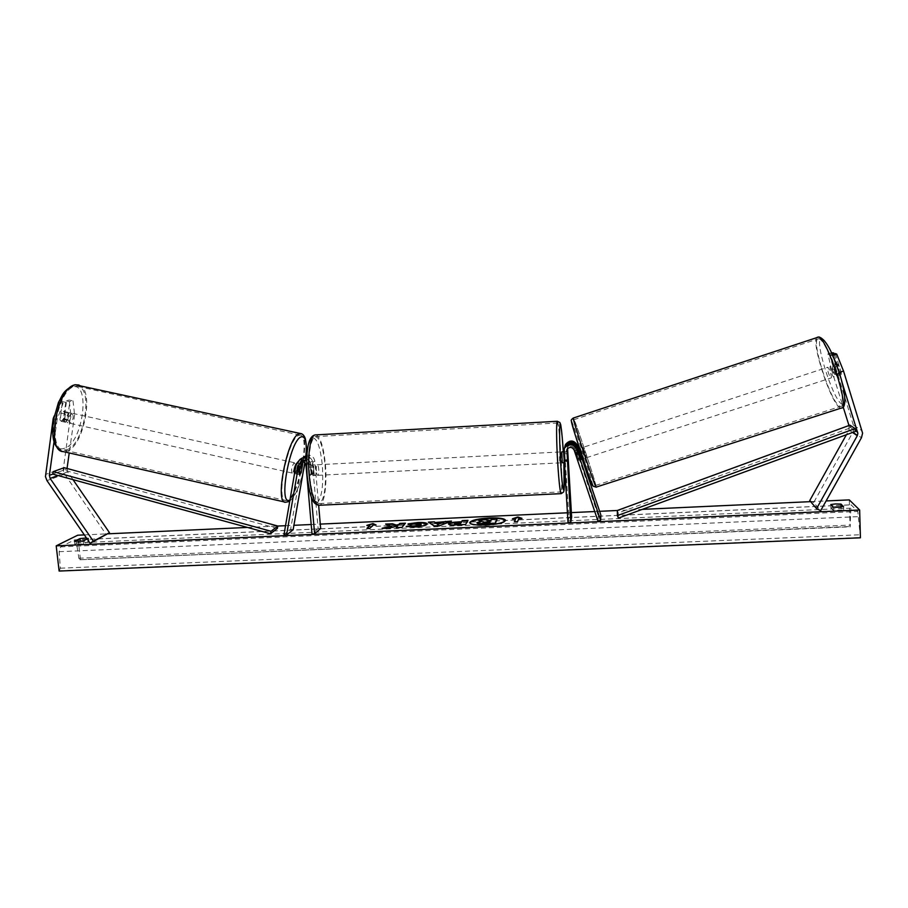 <?xml version="1.0" encoding="UTF-8"?>
<svg xmlns="http://www.w3.org/2000/svg" width="908" height="908" viewBox="0 0 908 908"><rect width="100%" height="100%" fill="white"/><g stroke="black" fill="none" stroke-linecap="round" stroke-linejoin="round"><path stroke-width="0.68" stroke-dasharray="4.54 3.41" d="M839.106 372.462L832.216 355.55L830.809 354.994L836.835 374.266L836.733 376.026L835.292 373.54L839.741 372.11L834.055 353.95M835.292 353.553L841.319 372.825L841.194 374.595L839.741 372.11M831.467 352.724L827.937 353.87L831.274 368.977L835.655 367.558L854.11 427.589L853.009 432.015L813.693 502.533L820.662 510.659M848.98 425.5L849.003 430.04L846.392 434.728M827.937 353.87L829.299 354.404L831.864 353.575M831.274 368.977L843.18 407M809.732 500.569L813.693 502.533M838.992 372.496L841.546 380.702M835.292 373.54L829.299 354.404M830.809 354.994L832.295 354.517M835.655 367.558L832.352 352.44M836.835 374.266L841.319 372.825M53.64 418.736L57.125 419.485L63.117 403.266L66.352 402.471L63.832 420.574L59.951 419.746L61.438 421.267L63.469 418.792L65.978 400.803L69.156 400.042L73.003 400.859L69.848 401.631L65.978 400.803M63.832 420.574L65.308 422.095L67.328 419.621L69.848 401.631M73.003 400.859L74.604 414.786L70.79 413.969L63.163 470.162L64.638 474.067L106.406 534.823M67.044 468.46L67.691 471.91L73.015 479.651M74.604 414.786L69.224 452.944M57.125 419.485L54.06 441.538M66.352 402.471L62.459 401.642L59.202 402.426L54.185 415.955M63.117 403.266L59.202 402.426M62.459 401.642L59.951 419.746M70.79 413.969L69.156 400.042M67.328 419.621L63.469 418.792M299.197 473.295L296.655 472.75L297.336 474.124L298.732 471.422L300.457 461.412L302.296 458.007M315.95 434.887C320.467 437.1 323.634 447.042 325.427 464.737C327.198 484.123 324.417 504.258 319.571 505.245L318.651 505.291L314.815 461.048C313.839 456.701 311.206 454.794 306.881 455.362M304.486 456.667L302.625 460.084L290.662 529.16L284.011 534.494M314.815 461.048L312.727 462.376C312.159 458.971 310.184 456.996 306.813 456.452M320.66 528.467L318.118 528.581L312.261 461.185C311.614 458.495 309.98 457.428 307.335 457.961L305.156 460.617L304.793 462.694M301.592 461.695L303.159 460.526C305.837 459.981 307.494 461.071 308.152 463.795L309.072 474.282L310.139 475.758L311.069 472.943L310.15 462.512C309.503 459.811 307.857 458.733 305.201 459.266L303.045 461.741M293.159 529.704L290.662 529.16M311.41 497.244L308.595 465.021L306.632 460.867M300.276 459.21L298.391 462.671L296.655 472.75M302.421 465.271L301.263 471.967L299.878 474.68M318.118 528.581L312.023 533.915M312.727 462.376L313.635 472.807L312.715 475.622L311.648 474.146L310.74 463.647L308.595 465.021M306.722 458.154L310.74 463.647M311.069 472.943L313.635 472.807M301.263 471.967L298.732 471.422M309.072 474.282L311.648 474.146M567.216 449.006L567.568 447.008C570.133 444.08 572.494 444.239 574.673 447.474L578.044 457.553L580.655 456.713L578.056 448.972M581.222 459.437L580.655 456.713M578.044 457.553L578.612 460.243L577.806 458.824L574.401 448.688C572.21 445.419 569.827 445.272 567.25 448.223L566.887 449.562M567.999 522.486L568.964 517.231L564.481 448.177M564.833 447.723L564.912 446.282M567.591 448.541L567.897 445.749C570.44 442.843 572.789 442.99 574.957 446.203L598.315 515.903L600.892 515.097M578.668 448.768L582.141 459.13M598.315 515.903L597.975 521.147M568.964 517.231L571.654 517.106M564.47 448.995L565.06 462.603L563.777 451.526M564.22 448.768L564.14 450.22M567.818 459.607L565.116 459.754M577.806 458.824L580.428 457.984M567.523 460.901L564.787 461.048M567.863 460.299L564.583 460.469L564.129 452.797L567.409 452.627M561.746 451.866L562.324 462.739M567.103 453.705L563.913 453.875M313.714 471.036C313.521 467.586 313.816 465.543 314.599 464.919C315.337 464.975 315.859 466.462 316.177 469.379C316.381 472.83 316.086 474.861 315.292 475.486C314.565 475.44 314.032 473.953 313.714 471.036M310.343 466.179L310.99 473.624L314.077 473.454L313.43 466.008L310.343 466.179L309.446 465.191L308.584 467.314L311.694 467.143L312.341 474.634L309.242 474.793L308.584 467.314M310.99 473.624L310.139 475.758L309.242 474.793M564.379 461.604L567.579 461.434M564.129 452.797L564.583 460.469M313.43 466.008L314.077 473.454M312.341 474.634L311.694 467.143M316.313 470.9C316.109 467.45 316.404 465.407 317.187 464.783C317.914 464.839 318.436 466.326 318.753 469.254C318.958 472.693 318.663 474.725 317.868 475.349C317.153 475.304 316.631 473.817 316.313 470.9M559.521 456.656L559.589 462.887L559.521 456.656M557.784 462.615C559.022 481.739 560.157 491.5 561.155 491.898C562.12 491.114 561.882 471.558 560.713 452.547C559.498 433.559 558.363 423.718 557.319 423.014C556.377 423.582 556.57 443.059 557.784 462.615M325.064 464.987C326.347 486.609 324.496 499.457 319.491 503.543C314.951 503.327 311.66 493.952 309.605 475.429C308.334 453.387 310.173 440.459 315.133 436.635C319.809 437.1 323.112 446.554 325.064 464.987M834.679 374.505L839.639 372.893L841.058 374.686L841.341 373.415L838.958 365.776L837.551 364.006L837.267 365.3L832.295 366.923L834.679 374.505L832.295 366.923M830.434 366.367L830.355 366.355C828.97 366.128 832.386 376.797 833.771 377.024L833.862 377.036C835.258 377.285 831.807 366.526 830.434 366.367M580.394 448.246L583.844 458.574L580.394 448.246M581.199 457.246L578.748 449.914L581.199 457.246L578.078 458.256L578.612 460.288L578.169 459.289L580.632 458.483M578.748 449.914L575.627 450.935L575.161 449.914L575.695 451.912L578.124 451.128M575.695 451.912L578.169 459.289M578.078 458.256L575.627 450.935M839.639 372.893L837.267 365.3M836.347 375.049L833.953 367.411L836.347 375.049L841.341 373.415M838.958 365.776L833.953 367.411M578.839 450.89L581.313 458.256M583.004 447.383L586.455 457.723L583.004 447.383L827.676 367.275C829.027 367.434 832.477 378.193 831.104 377.932L831.013 377.921C829.64 377.694 826.223 367.025 827.597 367.263M818.744 338.809C826.984 338.559 849.536 408.35 840.604 406.375L839.877 406.216C830.933 403.561 809.936 337.697 818.426 338.775L818.744 338.809M595.614 485.054L595.637 485.428C596.023 490.014 573.481 422.379 573.799 419.859L573.799 419.723C573.686 415.966 595.001 479.855 595.614 485.054M469.765 522.917L469.731 523.178C470.65 525.006 476.019 525.777 485.871 525.505C497.822 524.688 504.394 523.121 505.597 520.795L505.529 520.534M80.29 541.554L88.893 541.168L83.491 543.96L74.808 544.346L80.279 541.395M834.111 507.266L830.865 507.788L830.763 504.542M84.331 534.903L107.859 533.825M247.475 527.434L277.871 526.038M285.532 525.698L293.92 525.312M311.194 524.518L320.286 524.098M567.432 512.793L571.393 512.611M594.751 511.533L599.62 511.317M849.355 426.715L856.074 431.186L850.875 427.725L618.28 512.963L617.315 510.5L642.296 509.365M810.651 501.647L826.087 500.944M86.442 537.967L88.564 538.206L87.111 538.943M830.865 507.788L833.294 510.455L843.668 510.001L840.252 507.243M860.421 537.797L857.81 511.442L851.068 504.803L850.058 526.538L849.298 499.888M59.122 571.053L60.348 568.204L59.134 551.701L60.552 546.877L74.535 539.919L76.476 542.882L78.871 558.227L79.87 559.759L850.058 526.538M80.449 559.476L77.702 535.209M843.668 510.001L843.577 506.709M833.294 510.455L833.204 507.175M83.491 543.96L83.15 540.964M74.808 544.346L74.467 541.35M88.893 541.168L88.564 538.206M476.972 523.349L482.069 521.646L480.831 521.294M484.497 519.603L488.152 521.181L490.717 521.067L491.33 519.819L497.175 519.558M484.543 520.125L477.812 520.432M517.605 521.601L518.797 518.491M517.639 522.123L514.393 521.748M514.28 518.695L512.475 519.297L515.653 519.149M518.831 519.013L522.009 518.865L520.625 518.4M375.061 525.006L376.06 524.96M376.094 525.471L372.984 525.108M373.018 525.619L370.021 528.24M367.468 528.354L366.957 528.899L370.055 528.762M369.953 525.755L366.843 525.38M366.889 525.891L368.932 525.289M385.015 528.115L382.143 528.24M386.99 524.518L385.673 524.574L391.654 526.583M396.683 527.582L396.217 528.127L402.017 527.866L404.979 523.7M382.189 528.762L389.033 528.456L397.67 526.413M460.992 523.19L454.511 523.496M467.699 520.851L465.611 525.017L456.52 525.426C451.492 525.63 448.847 525.346 448.609 524.574L448.711 524.302M427.089 524.075L427.055 524.711C425.557 526.072 421.323 526.969 414.366 527.4L406.148 526.39M406.182 526.912L407.465 526.685M421.176 524.756L411.88 524.291M411.914 524.801L408.055 523.871M408.089 524.381L409.542 524.029M441.197 523.632L436.544 523.837M449.959 521.657L451.446 521.079M451.48 521.589L439.801 525.653M439.847 526.175L434.206 525.902M434.24 526.424L428.36 522.123M428.406 522.645L429.109 522.611M483.317 522.565L489.775 522.974L489.979 521.986M65.421 414.059L61.142 413.106L63.027 411.301L64.491 412.368L63.503 419.485L61.63 421.301L60.144 420.268L64.423 421.221L65.421 414.059L64.423 421.221M67.794 422.685L67.43 422.719C65.263 419.553 65.853 416.204 69.201 412.675L69.541 412.652C71.709 415.796 71.13 419.133 67.794 422.685M296.246 463.636L296.837 463.273C297.892 466.235 297.234 469.663 294.862 473.545L294.521 473.59M294.635 473.613L299.663 474.736L299.084 473.772L296.065 473.091L297.325 465.77L296.065 473.091M300.412 466.292L297.325 465.77M299.436 464.703L298.176 471.99L299.436 464.703L302.443 465.384M301.184 472.659L298.176 471.99M300.355 466.44L299.084 473.772M61.142 413.106L60.144 420.268M63.503 419.485L67.76 420.438L68.758 413.31L67.76 420.438M68.758 413.31L64.491 412.368M292.342 472.989L292.115 473.045C291.048 470.06 291.718 466.633 294.113 462.762L294.317 462.705C295.395 465.679 294.737 469.107 292.342 472.989M71.573 413.208C68.248 416.738 67.657 420.086 69.814 423.241L70.166 423.219C73.491 419.666 74.081 416.318 71.914 413.185L71.573 413.208M66.443 449.766C83.99 446.146 94.171 386.615 77.169 386.309L75.341 386.388C57.76 387.705 46.49 450.311 63.81 450.028L66.443 449.766M298.823 435.386L299.969 435.136C310.536 433.956 298.948 494.826 287.677 500.081L286.009 500.58C275.181 502.476 287.734 438.269 298.823 435.386M618.28 512.963L618.371 518.116M850.875 427.725L849.922 425.16M277.326 528.467L63.764 470.094L52.766 474.101L66.976 468.925M63.764 470.094L64.218 467.688M853.009 432.015L861.454 437.747M849.003 430.04L852.555 432.469M853.736 425.341L862.214 430.846M63.185 468.097L45.479 474.475M67.691 471.91L57.942 475.52M64.638 474.067L46.978 480.638M302.625 460.084L300.457 461.412M312.261 461.185L310.15 462.512M305.156 460.617L303.249 461.797M298.391 462.671L296.167 464.033M308.152 463.795L305.985 465.157M574.957 446.203L574.673 447.474M567.534 447.576L567.205 448.847M574.401 448.688L574.117 449.993M563.346 452.547L563.868 462.66L563.346 452.547M557.421 421.267C558.511 423.741 559.634 434.081 560.792 452.309C562.007 472.262 562.268 492.817 561.246 493.634L561.042 493.646M307.199 475.406C305.996 455.09 307.642 442.605 312.148 437.928C316.892 437.508 320.286 446.611 322.329 465.259C323.532 484.407 322 496.733 317.732 502.26C312.999 503.849 309.48 494.894 307.199 475.406M842.34 404.366C833.34 401.745 812.671 335.937 821.819 338.854C830.434 338.866 852.828 410.529 842.34 404.366M817.211 337.288C810.197 340.489 831.501 405.286 840.411 407.908L841.841 407.885M571.495 421.652C570.848 416.068 592.175 479.764 592.686 484.974M596.102 487.119L596.159 486.688C595.569 481.535 574.605 418.463 573.334 418.032M60.552 546.877L857.81 511.442M74.286 539.999L851.182 504.871M59.587 570.791L860.194 537.559M80.017 559.703L850.274 526.765M78.871 558.227L850.66 525.074M76.476 542.882L850.455 508.174M59.134 551.701L858.832 516.618M60.348 568.204L859.649 534.767M72.833 386.774C53.947 388.59 44.764 455.623 64.196 448.336C82.412 444.523 91.311 382.404 72.833 386.774M79.007 385.026C95.068 389.191 83.718 447.746 66.216 451.355L61.971 451.299M303.34 471.082C299.504 486.416 295.168 495.961 290.333 499.74L289.97 499.933M284.726 502.033L287.405 501.704C298.653 496.438 310.876 436.317 301.195 433.672M305.917 455.805L304.974 462.876M836.801 376.048L841.262 374.618M64.979 422.129L61.108 421.301M299.663 474.736L297.154 474.192M307.335 457.961L305.201 459.266M303.159 460.526L300.968 461.866M315.292 475.486L312.715 475.622M567.897 445.749L567.568 447.008M567.25 448.223L566.91 449.517M578.6 460.288L581.165 459.471L578.612 460.288M564.436 462.637L565.06 462.603M566.978 451.582L563.789 451.753M314.599 464.919L309.446 465.191M317.187 464.783L558.987 452.014M319.491 503.543L561.155 491.898M315.133 436.635L557.319 423.014M317.868 475.349L559.589 462.887M837.551 364.006L830.355 366.355M580.394 448.212L579.508 448.495M577.465 449.165L575.161 449.914M583.844 458.574L582.947 458.869M841.058 374.686L833.862 377.036M595.637 485.428L840.604 406.375M573.799 419.723L818.426 338.775M586.455 457.723L831.104 377.932M79.87 559.759L850.342 526.81M74.535 539.919L851.068 504.803M61.256 421.335L67.43 422.719M296.837 463.273L300.786 464.147M63.367 411.279L69.541 412.652M288.835 501.602L289.47 501.239M289.788 501.023C294.998 496.517 299.447 486.949 303.124 472.308M305.043 462.955L306.019 455.748M292.115 473.045L69.814 423.241M299.969 435.136L77.169 386.309M286.009 500.58L63.81 450.028M294.317 462.705L71.914 413.185"/><path stroke-width="1.36" d="M832.681 355.403L836.722 354.097L843.532 371.043L862.6 433.161L861.454 437.747L820.662 510.659L816.564 508.628L857.3 435.704L857.867 433.422L841.546 380.702M831.467 352.724L833.748 352.962L831.864 353.575M843.18 407L848.98 425.5M846.392 434.728L809.732 500.569L816.564 508.628M832.295 354.517L835.292 353.553L836.722 354.097M834.055 353.95L833.748 352.962M843.532 371.043L839.106 372.462M54.185 415.955L53.186 418.633L45.457 476.609L46.978 480.638L90.13 543.324L93.297 541.145L50.122 478.414L49.373 475.338L54.06 441.538M69.224 452.944L67.044 468.46M73.015 479.651L109.482 532.712L90.13 543.324M109.482 532.712L93.297 541.145M300.412 466.292L301.649 464.442L302.443 465.384L301.184 472.659L299.697 474.748L299.197 473.295L301.592 461.695M306.881 455.362L304.486 456.667M306.813 456.452L302.296 458.007M303.045 461.741L302.421 465.271M304.793 462.694L293.159 529.704L286.553 535.05L284.011 534.494L296.167 464.033L300.037 459.357L306.632 460.867M315.95 434.887L315.008 434.943C307.608 436.623 305.848 452.354 307.12 475.508C310.15 499.082 312.897 503.792 318.651 505.291L320.66 528.467L314.611 533.802L312.023 533.915L305.985 465.157C305.326 462.422 303.658 461.321 300.968 461.866L298.743 464.578L286.553 535.05M314.611 533.802L311.41 497.244M300.276 459.21L302.239 458.029L306.722 458.154M564.481 448.177L565.162 445.703C569.588 440.823 573.629 441.129 577.272 446.634L578.056 448.972M564.912 446.282L565.514 444.455C569.906 439.597 573.913 439.903 577.533 445.374L578.668 448.768M582.141 459.13L600.892 515.097L600.608 520.329L576.75 449.142C573.05 443.558 568.953 443.24 564.47 448.2L563.777 451.526L567.999 522.486L570.757 522.361L566.91 449.517C569.509 446.543 571.904 446.702 574.117 449.993L597.975 521.147L600.608 520.329M564.22 448.768L564.833 446.906C569.282 441.992 573.345 442.298 577.023 447.837L581.165 459.471L582.947 458.869M566.887 449.562L567.795 462.467L567.216 449.006M567.591 448.541L571.654 517.106L570.757 522.361M564.436 462.637L562.324 462.739L561.746 451.866M563.913 453.875L564.379 461.604M567.125 453.705L567.795 462.467L567.125 453.705M564.288 461.604L563.834 453.886M578.124 451.128L578.839 450.89L581.313 458.256L580.632 458.483M485.825 524.972C497.788 524.154 504.36 522.588 505.563 520.273C504.564 518.434 499.162 517.662 489.355 517.957C477.529 518.752 470.968 520.318 469.697 522.656C470.605 524.472 475.985 525.244 485.825 524.972M505.529 520.534C503.985 518.865 498.594 518.173 489.389 518.468C478.232 519.194 471.683 520.681 469.765 522.917M80.279 541.395L79.961 538.592L86.442 537.967M835.53 503.929L830.763 504.542L833.204 507.175L843.577 506.709L841.024 504.076L835.53 503.929M840.252 507.243L834.111 507.266M408.055 523.871L417.941 522.52C423.605 522.327 426.669 522.758 427.157 523.814L427.021 524.188C425.523 525.55 421.289 526.447 414.332 526.878L406.148 526.39L415.217 525.8L421.142 524.234L408.055 523.871M448.643 523.814L448.654 523.803C449.71 522.792 453.035 522.157 458.631 521.896L461.502 521.76L462.217 520.59L468.006 520.329L465.577 524.484L456.486 524.892C451.446 525.096 448.813 524.824 448.575 524.052L448.643 523.814M391.609 526.072L382.143 528.24L388.987 527.934L397.625 525.891L396.183 527.605L401.972 527.344L405.422 523.167L399.713 523.428L398.816 524.495L396.319 525.062L392.46 523.757L385.639 524.064L391.654 526.583L385.015 528.115M826.087 500.944L849.298 499.888L859.649 510.012L860.421 537.797L59.122 571.053L56.205 545.844L859.649 510.012M56.205 545.844L77.702 535.209L84.331 534.903M107.859 533.825L247.475 527.434M53.231 471.638L271.027 531.248L277.871 526.038L277.326 528.467L270.471 533.734L52.766 474.101L53.231 471.638L64.218 467.688L277.871 526.038L285.532 525.698M293.92 525.312L311.194 524.518M320.286 524.098L567.432 512.793M571.393 512.611L594.751 511.533M599.62 511.317L617.315 510.5L617.383 515.596L618.371 518.116L856.074 431.186L855.098 428.565L617.383 515.596M642.296 509.365L810.651 501.647M87.111 538.943L83.15 540.964L74.467 541.35L79.961 538.592M518.797 518.491L521.975 518.343L517.832 516.97L512.441 518.774L515.619 518.627L514.393 521.748L517.605 521.601L518.797 518.491M366.843 525.38L372.972 523.576L376.06 524.96L372.984 525.108L370.021 528.24L366.911 528.388L369.908 525.244L366.843 525.38M435.465 522.509L451.446 521.079L439.801 525.653L434.206 525.902L428.36 522.123L434.489 521.85L435.511 523.031L443.535 522.145M841.114 507.152L841.024 504.076M476.984 522.611L482.034 521.124L477.778 519.909L484.497 519.603L490.683 520.545L491.296 519.297L497.141 519.036L495.178 523.201L478.346 523.507L476.984 522.611M497.141 519.036L495.223 523.723L485.099 524.177L478.346 523.507M478.38 524.029L476.938 522.826M480.831 521.294L477.778 519.909M515.619 518.627L514.632 521.737M520.625 518.4L517.855 517.492L514.28 518.695M368.932 525.289L372.972 523.576M373.006 524.075L375.061 525.006M369.908 525.244L367.468 528.354M404.979 523.7L399.758 523.939L398.85 525.006L396.353 525.573L392.506 524.268L386.99 524.518M397.625 525.891L396.683 527.582M454.511 523.496L460.288 523.768L460.958 522.668L454.511 523.496M454.545 524.018L460.288 523.768M460.322 524.291L460.958 522.668M448.711 524.302C449.8 523.303 453.126 522.668 458.665 522.418L461.502 521.76M461.536 522.282L462.217 520.59M462.251 521.101L467.699 520.851M409.542 524.029L417.975 523.031C423.094 522.849 426.136 523.201 427.089 524.075M407.465 526.685L411.04 525.516M411.086 526.038L415.262 526.322L421.096 524.983L421.142 524.234M441.163 523.11L436.498 523.326L437.996 524.393L441.163 523.11L437.996 524.393M438.042 524.915L436.498 523.326M443.569 522.656L445.499 521.351M445.533 521.862L449.959 521.657M429.109 522.611L434.489 521.85M434.523 522.361L435.511 523.031M482.954 522.418L489.741 522.452L490.241 521.453L482.954 522.406M489.979 521.986L483.317 522.565M294.521 473.59C293.59 471.014 294.169 467.699 296.246 463.636M617.315 510.5L849.922 425.16L855.098 428.565M271.027 531.248L270.471 533.734M856.074 431.186L857.674 432.253M852.555 432.469L857.3 435.704M57.942 475.52L50.122 478.414M52.766 474.101L49.373 475.338M300.945 463.216L298.743 464.578M577.533 445.374L577.272 446.634M577.023 447.837L576.75 449.142M566.887 450.073L566.547 451.378M561.042 493.646L319.571 505.245C314.815 505.018 311.353 495.178 309.197 475.701C307.335 455.771 310.32 435.726 315.008 434.943L557.217 421.278L559.816 422.458L560.588 424.32C560.803 424.047 562.415 436.453 563.301 451.775C562.052 432.832 560.962 423.593 560.009 424.081C559.294 428.826 559.498 441.572 560.633 462.32C562.846 500.149 565.582 498.14 563.868 462.66L564.118 489.968L563.618 491.988L561.246 493.634C560.191 493.226 559.01 482.977 557.705 462.876C556.434 442.321 556.229 421.868 557.217 421.278L557.421 421.267M573.334 418.032L573.243 418.202C572.88 420.767 596.59 491.932 596.193 487.097L841.183 408.089C850.58 410.178 826.836 336.755 818.21 337.095L817.211 337.288M592.686 484.974C594.331 493.702 571.177 424.558 571.495 421.652M284.726 502.033L63.424 451.628C45.23 451.946 57.09 386.093 75.568 384.776L79.007 385.026M289.97 499.933C277.791 507.436 289.629 440.232 301.184 436.861C305.44 435.976 307.017 442.287 305.917 455.805M301.195 433.672L299.107 433.729C287.461 436.691 274.239 504.235 285.634 502.238L288.835 501.602M304.974 462.876L303.34 471.082M306.427 455.498L304.282 456.792M302.239 458.029L300.037 459.357M565.514 444.455L565.162 445.703M564.833 446.906L564.47 448.2M563.789 451.753L561.723 451.866M596.102 487.119L593.185 486.268L589.474 477.631L574.946 434.115L571.359 420.937C570.86 420.347 571.484 419.394 573.243 418.066L818.891 336.947C825.247 338.809 831.944 350.522 838.981 372.087C845.62 391.121 846.528 408.089 841.841 407.885M579.508 448.495L577.465 449.165M61.971 451.299C51.779 445.93 52.119 434.648 53.424 420.052L58.43 402.539C62.641 395.218 62.357 390.815 74.967 384.72L300.298 433.479C302.33 433.547 303.987 435.182 305.258 438.405C306.586 444.999 306.847 450.788 306.019 455.748M300.786 464.147L301.865 464.385M303.124 472.308L305.043 462.955"/></g></svg>

